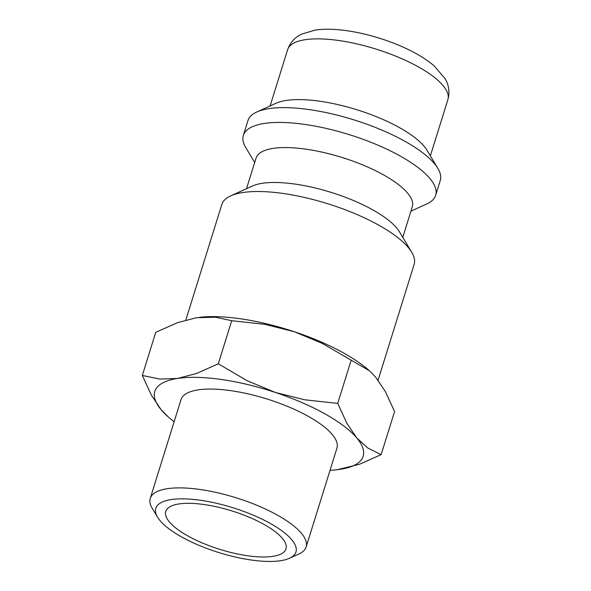<?xml version="1.0" encoding="UTF-8"?>
<svg xmlns="http://www.w3.org/2000/svg" width="591" height="591" viewBox="0 0 591 591"><rect width="100%" height="100%" fill="white"/><g stroke="black" fill="none" stroke-linecap="round" stroke-linejoin="round"><path stroke-width="0.89" d="M378.07 380.19L414.136 264.406A100.714 32.239 -162.7 0 0 411.72 252.246A100.714 32.239 -162.7 0 0 378.72 225.141A100.714 32.239 -162.7 0 0 230.712 195.865A100.714 32.239 -162.7 0 0 221.817 204.508L185.84 320.026M411.72 252.246L399.464 231.827A81.831 26.196 -162.7 0 0 372.655 209.805A81.831 26.196 -162.7 0 0 252.394 186.025L230.712 195.865M402.781 237.353L412.304 206.784A81.831 26.196 -162.7 0 0 383.529 174.884A81.831 26.196 -162.7 0 0 303.9 148.888A81.831 26.196 -162.7 0 0 256.043 158.115L246.521 188.684M410.944 211.142L426.761 203.961A100.714 32.239 -162.7 0 0 435.648 195.318A100.714 32.239 -162.7 0 0 400.24 156.054A100.714 32.239 -162.7 0 0 302.23 124.058A100.714 32.239 -162.7 0 0 243.337 135.42A100.714 32.239 -162.7 0 0 245.753 147.58L254.691 162.473M435.648 195.318L440.265 180.521A100.714 32.239 -162.7 0 0 437.85 168.354A100.714 32.239 -162.7 0 0 404.85 141.256A100.714 32.239 -162.7 0 0 256.841 111.98A100.714 32.239 -162.7 0 0 247.947 120.616L243.337 135.42M437.85 168.354L426.953 150.21A83.929 26.861 -162.7 0 0 399.457 127.619A83.929 26.861 -162.7 0 0 276.115 103.226L256.841 111.98M337.424 469.682L359.372 464.312L381.136 454.642L367.816 448.015L356.683 437.835A109.106 34.921 -162.7 0 0 324.791 413.774A109.106 34.921 -162.7 0 0 275.266 392.417A109.106 34.921 -162.7 0 0 177.566 378.447L159.932 379.09L142.313 375.462L151.495 395.394L161.277 409.895A109.106 34.921 -162.7 0 0 168.428 417.069A109.106 34.921 -162.7 0 0 174.138 421.708M330.044 470.266A109.106 34.921 -162.7 0 0 337.372 469.69A109.106 34.921 -162.7 0 0 340.394 469.284A109.106 34.921 -162.7 0 0 356.683 437.835L346.895 423.333L337.72 403.402L304.697 399.789L275.266 392.417L247.178 380.722L218.301 363.805L196.537 373.482L177.566 378.447A109.106 34.921 -162.7 0 0 161.277 409.895L168.428 417.069M369.368 370.742L368.444 369.929A109.106 34.921 -162.7 0 0 343.703 353.041A109.106 34.921 -162.7 0 0 294.178 331.684L322.272 343.386L369.368 370.742L375.595 377.102L385.384 391.611L394.566 411.535L381.136 454.642M289.479 558.273L298.943 553.974A81.647 26.137 -162.7 0 0 306.153 546.978A81.647 26.137 -162.7 0 0 277.445 515.145A81.647 26.137 -162.7 0 0 197.992 489.2A81.647 26.137 -162.7 0 0 150.247 498.412A81.647 26.137 -162.7 0 0 152.205 508.275L157.553 517.184A73.402 23.5 -162.7 0 0 181.6 536.938A73.402 23.5 -162.7 0 0 289.479 558.273A73.402 23.5 -162.7 0 0 270.153 523.36A73.402 23.5 -162.7 0 0 187.982 499.018A73.402 23.5 -162.7 0 0 157.553 517.184M150.247 498.412L181.031 399.59A81.647 26.137 17.3 0 1 228.776 390.378A81.647 26.137 17.3 0 1 308.229 416.315A81.647 26.137 17.3 0 1 336.936 448.148L306.153 546.978M263.845 524.328A62.949 20.146 17.3 0 1 285.978 548.869A62.949 20.146 17.3 0 1 249.166 555.968A62.949 20.146 17.3 0 1 187.908 535.971A62.949 20.146 17.3 0 1 165.776 511.429A62.949 20.146 17.3 0 1 202.587 504.33A62.949 20.146 17.3 0 1 263.845 524.328M142.313 375.462L155.736 332.356L177.499 322.686L196.478 317.714L215.501 317.204L231.731 320.706L264.746 324.311L294.178 331.684A109.106 34.921 -162.7 0 0 199.499 317.308A109.106 34.921 -162.7 0 0 199.455 317.315M231.731 320.706L218.301 363.805M351.143 360.296L337.72 403.402M287.618 49.696C290.203 42.471 294.879 37.277 301.646 34.108L315.099 30.111C337.335 26.595 372.559 33.805 401.289 46.327C414.719 52.163 425.697 58.694 434.208 65.926L445.156 78.773C448.946 85.23 449.854 92.174 447.882 99.613A83.929 26.861 -162.7 0 0 418.369 66.886A83.929 26.861 -162.7 0 0 305.119 39.715A83.929 26.861 -162.7 0 0 287.618 49.696L270.094 105.959M447.882 99.613L430.351 155.876"/></g></svg>
